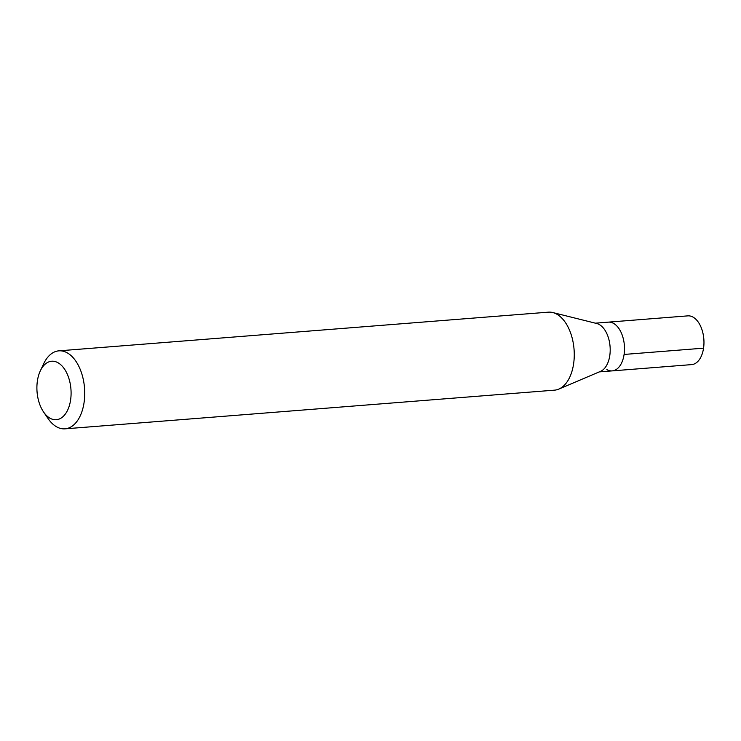 <?xml version="1.0" encoding="UTF-8"?>
<svg xmlns="http://www.w3.org/2000/svg" width="741" height="741" viewBox="0 0 741 741"><rect width="100%" height="100%" fill="white"/><g stroke="black" fill="none" stroke-linecap="round" stroke-linejoin="round"><path stroke-width="1.11" d="M599.237 371.908L691.649 364.609A24.444 14.162 -94.5 0 0 703.95 343.713A24.444 14.162 -94.5 0 0 693.131 317.167A24.444 14.162 -94.5 0 0 687.796 315.87L608.333 322.14A24.444 14.162 85.5 0 1 613.659 323.447A24.444 14.162 85.5 0 1 624.487 349.984A24.444 14.162 85.5 0 1 612.177 370.889A24.444 14.162 85.5 0 1 606.851 369.583M552.74 312.535L596.746 323.511A24.444 14.162 85.5 0 1 599.358 324.577A24.444 14.162 85.5 0 1 610.186 348.789A24.444 14.162 85.5 0 1 600.534 371.361L558.788 389.099A39.116 22.656 -94.5 0 0 574.247 352.994A39.116 22.656 -94.5 0 0 556.917 314.249A39.116 22.656 -94.5 0 0 552.74 312.535A39.116 22.656 -94.5 0 0 548.386 312.165L58.854 350.845A39.116 22.656 85.5 0 1 67.394 352.929A39.116 22.656 85.5 0 1 84.706 395.388A39.116 22.656 85.5 0 1 65.023 428.835A39.116 22.656 85.5 0 1 56.492 426.751A39.116 22.656 85.5 0 1 48.054 418.545L43.58 411.996A29.334 16.997 85.5 0 1 40.329 370.843A29.334 16.997 85.5 0 1 58.076 362.784A29.334 16.997 85.5 0 1 70.599 399.992A29.334 16.997 85.5 0 1 49.906 418.156A29.334 16.997 85.5 0 1 43.58 411.996M612.177 370.889A24.444 14.162 -94.5 0 0 624.487 349.984A24.444 14.162 -94.5 0 0 613.659 323.447A24.444 14.162 -94.5 0 0 608.333 322.14L595.384 323.169M65.023 428.835L554.546 390.155A39.116 22.656 -94.5 0 0 558.788 389.099M40.329 370.843L43.719 363.674A39.116 22.656 85.5 0 1 58.854 350.845M703.561 348.168L624.089 354.448"/></g></svg>
